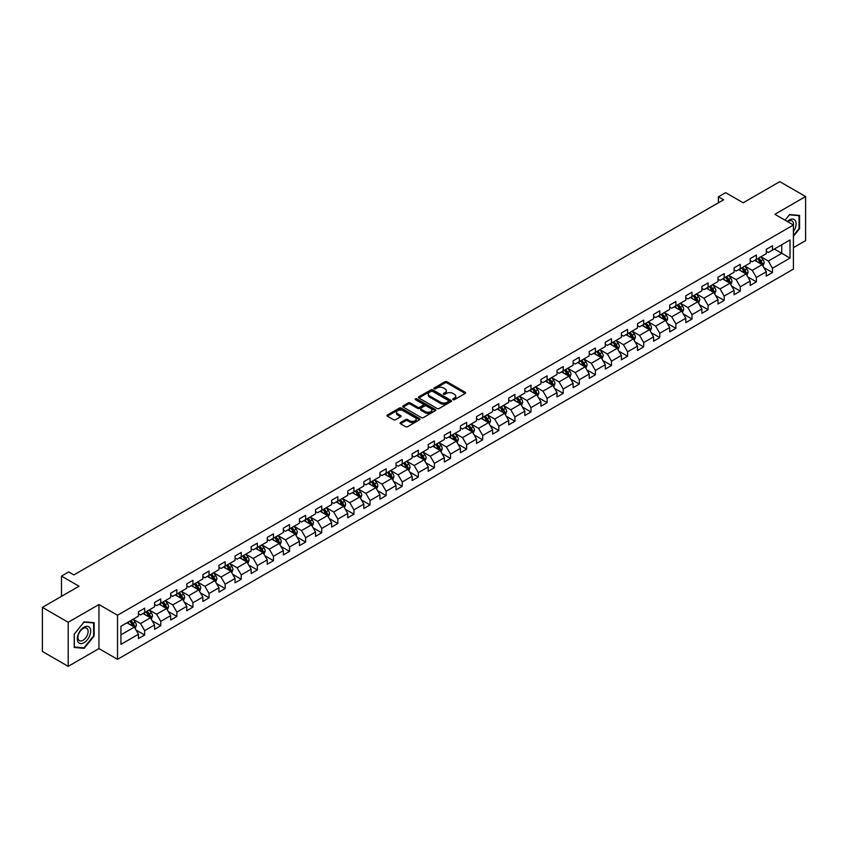 <?xml version="1.0" encoding="UTF-8"?>
<svg xmlns="http://www.w3.org/2000/svg" width="848" height="848" viewBox="0 0 848 848"><rect width="100%" height="100%" fill="white"/><g stroke="black" fill="none" stroke-linecap="round" stroke-linejoin="round"><path stroke-width="1.27" d="M453.023 399.652A1.007 0.583 0 0 0 454.443 399.652L465.202 393.44A1.431 0.827 0 0 0 465.626 392.857A1.431 0.827 0 0 0 465.202 392.264L446.97 381.738A1.431 0.827 0 0 0 444.946 381.738L434.187 387.949A1.007 0.583 0 0 0 435.607 388.776L436.996 387.971A4.579 2.65 0 0 1 443.483 387.971L444.999 388.85A4.579 2.65 0 0 1 446.345 390.716A4.579 2.65 0 0 1 444.999 392.592L443.61 393.398A1.007 0.583 0 0 0 445.02 394.214L446.419 393.408A4.579 2.65 0 0 1 452.896 393.408L454.422 394.288A4.579 2.65 0 0 1 455.758 396.154A4.579 2.65 0 0 1 454.422 398.03L453.023 398.836A1.007 0.583 0 0 0 453.023 399.652L453.023 398.836M400.479 422.558A1.431 0.827 0 0 0 400.065 423.141A1.431 0.827 0 0 0 400.479 423.724L405.598 426.682A1.431 0.827 0 0 0 407.623 426.682L419.58 419.781A1.431 0.827 0 0 0 419.993 419.198A1.431 0.827 0 0 0 419.58 418.615L401.348 408.089A1.431 0.827 0 0 0 399.313 408.089L387.366 414.99A1.431 0.827 0 0 0 386.942 415.573A1.431 0.827 0 0 0 387.366 416.156L393.546 419.718A1.431 0.827 0 0 0 395.571 419.718L400.68 416.771A1.431 0.827 0 0 0 401.104 416.188A1.431 0.827 0 0 0 400.68 415.605L397.617 413.835A3.827 2.215 0 0 1 396.504 412.266A3.827 2.215 0 0 1 398.867 410.22A3.827 2.215 0 0 1 403.044 410.708L415.043 417.629A3.827 2.215 0 0 1 416.167 419.198A3.827 2.215 0 0 1 413.803 421.244A3.827 2.215 0 0 1 409.626 420.756L407.623 419.601A1.431 0.827 0 0 0 405.598 419.601L400.479 422.558L400.479 423.724M793.421 247.658L805.6 240.62L805.6 196.535L779.8 181.642L743.166 202.789L725.623 192.666L718.404 196.831L723.567 199.81L73.871 574.912L68.709 571.934L61.491 576.099L61.491 596.356M68.2 622.273L68.2 666.358L98.951 648.603L98.951 604.518L68.2 622.273L42.4 607.38L79.034 586.222L61.491 576.099M98.951 604.518L117.522 615.245L793.421 225.017L793.421 269.102L117.522 659.331L117.522 615.245M805.6 196.535L774.849 214.29L793.421 225.017M437.102 408.492A1.431 0.827 0 0 0 439.126 408.492L451.072 401.592A1.431 0.827 0 0 0 451.496 401.009A1.431 0.827 0 0 0 451.072 400.426L432.84 389.9A1.431 0.827 0 0 0 430.816 389.9L418.87 396.8A1.431 0.827 0 0 0 418.446 397.383A1.431 0.827 0 0 0 418.87 397.966L437.102 408.492M415.774 399.864A1.007 0.583 0 0 1 416.792 400.012L416.792 398.814L435.321 409.52A1.431 0.827 0 0 1 435.745 410.103A1.431 0.827 0 0 1 435.321 410.686L423.375 417.587A1.431 0.827 0 0 1 421.35 417.587L403.118 407.061L403.118 405.895A1.431 0.827 0 0 0 402.694 406.478A1.431 0.827 0 0 0 403.118 407.061M403.118 405.895L408.227 402.938A1.431 0.827 0 0 1 410.252 402.938L417.651 407.21A1.431 0.827 0 0 0 419.675 407.21L423.067 405.249A1.431 0.827 0 0 0 423.491 404.666A1.431 0.827 0 0 0 423.067 404.083L415.372 399.631A1.007 0.583 0 0 1 416.792 398.814M68.2 666.358L42.4 651.465L42.4 607.38M136.051 630.043L144.658 635.025L144.658 630.668L154.569 624.955L154.569 629.301L160.76 625.729L160.76 621.383L170.671 615.659L170.671 620.005L176.861 616.432L176.861 612.086L186.761 606.362L186.761 610.708L192.952 607.136L192.952 602.79L202.863 597.066L202.863 601.423L209.053 597.84L209.053 593.494L218.964 587.781L218.964 592.127L225.155 588.554L225.155 584.198L235.055 578.484L235.055 582.83L241.245 579.258L241.245 574.912L251.156 569.188L251.156 573.534L257.347 569.962L257.347 565.616L267.258 559.892L267.258 564.249L273.448 560.666L273.448 556.32L283.349 550.596L283.349 554.952L289.539 551.38L289.539 547.024L299.45 541.31L299.45 545.656L305.64 542.084L305.64 537.727L315.551 532.014L315.551 536.36L321.742 532.788L321.742 528.442L331.642 522.718L331.642 527.064L337.833 523.492L337.833 519.146L347.744 513.422L347.744 517.778L353.934 514.195L353.934 509.849L363.834 504.136L363.834 508.482L370.035 504.91L370.035 500.553L379.936 494.84L379.936 499.186L386.126 495.614L386.126 491.257L396.037 485.544L396.037 489.89L402.228 486.317L402.228 481.971L412.128 476.247L412.128 480.593L418.329 477.021L418.329 472.675L428.229 466.951L428.229 471.308L434.42 467.725L434.42 463.379L444.331 457.666L444.331 462.012L450.521 458.439L450.521 454.083L460.422 448.369L460.422 452.715L466.623 449.143L466.623 444.797L476.523 439.073L476.523 443.419L482.713 439.847L482.713 435.501L492.624 429.777L492.624 434.123L498.815 430.551L498.815 426.205L508.715 420.481L508.715 424.837L514.916 421.255L514.916 416.909L524.817 411.195L524.817 415.541L531.007 411.969L531.007 407.612L540.918 401.899L540.918 406.245L547.108 402.673L547.108 398.327L557.009 392.603L557.009 396.949L563.21 393.377L563.21 389.031L573.11 383.307L573.11 387.663L579.301 384.08L579.301 379.734L589.212 374.01L589.212 378.367L595.402 374.795L595.402 370.438L605.302 364.725L605.302 369.071L611.493 365.499L611.493 361.142L621.404 355.429L621.404 359.775L627.594 356.202L627.594 351.856L637.505 346.132L637.505 350.478L643.696 346.906L643.696 342.56L653.596 336.836L653.596 341.193L659.786 337.61L659.786 333.264L669.697 327.551L669.697 331.897L675.888 328.324L675.888 323.968L685.799 318.254L685.799 322.6L691.989 319.028L691.989 314.672L701.89 308.958L701.89 313.304L708.08 309.732L708.08 305.386L717.991 299.662L717.991 304.008L724.181 300.436L724.181 296.09L734.092 290.366L734.092 294.722L740.283 291.14L740.283 286.794L750.183 281.08L750.183 285.426L756.374 281.854L756.374 277.497L766.285 271.784L766.285 276.13L772.475 272.558L772.475 268.212L790.018 258.078L790.018 239.963L781.761 244.733L781.761 253.308L790.018 258.078M144.658 635.025L138.468 638.597L138.468 634.251L120.925 644.374L120.925 626.259L138.468 616.136L138.468 611.79L144.658 608.207L144.658 612.563L154.569 606.839L154.569 602.493L160.76 598.921L160.76 603.267L170.671 597.543L170.671 593.197L176.861 589.625L176.861 593.971L186.761 588.258L186.761 583.901L192.952 580.329L192.952 584.675L202.863 578.961L202.863 574.605L209.053 571.033L209.053 575.389L218.964 569.665L218.964 565.319L225.155 561.736L225.155 566.093L235.055 560.369L235.055 556.023L241.245 552.451L241.245 556.797L251.156 551.073L251.156 546.727L257.347 543.155L257.347 547.501L267.258 541.787L267.258 537.431L273.448 533.858L273.448 538.204L283.349 532.491L283.349 528.145L289.539 524.562L289.539 528.919L299.45 523.195L299.45 518.849L305.64 515.277L305.64 519.623L315.551 513.899L315.551 509.553L321.742 505.98L321.742 510.326L331.642 504.602L331.642 500.256L337.833 496.684L337.833 501.03L347.744 495.317L347.744 490.96L353.934 487.388L353.934 491.734L363.834 486.021L363.834 481.675L370.035 478.092L370.035 482.448L379.936 476.724L379.936 472.378L386.126 468.806L386.126 473.152L396.037 467.428L396.037 463.082L402.228 459.51L402.228 463.856L412.128 458.143L412.128 453.786L418.329 450.214L418.329 454.56L428.229 448.846L428.229 444.49L434.42 440.918L434.42 445.264L444.331 439.55L444.331 435.204L450.521 431.621L450.521 435.978L460.422 430.254L460.422 425.908L466.623 422.336L466.623 426.682L476.523 420.958L476.523 416.612L482.713 413.04L482.713 417.386L492.624 411.672L492.624 407.316L498.815 403.743L498.815 408.089L508.715 402.376L508.715 398.019L514.916 394.447L514.916 398.804L524.817 393.08L524.817 388.734L531.007 385.151L531.007 389.508L540.918 383.784L540.918 379.438L547.108 375.865L547.108 380.211L557.009 374.487L557.009 370.141L563.21 366.569L563.21 370.915L573.11 365.202L573.11 360.845L579.301 357.273L579.301 361.619L589.212 355.906L589.212 351.56L595.402 347.977L595.402 352.333L605.302 346.609L605.302 342.263L611.493 338.691L611.493 343.037L621.404 337.313L621.404 332.967L627.594 329.395L627.594 333.741L637.505 328.017L637.505 323.671L643.696 320.099L643.696 324.445L653.596 318.731L653.596 314.375L659.786 310.803L659.786 315.149L669.697 309.435L669.697 305.089L675.888 301.506L675.888 305.863L685.799 300.139L685.799 295.793L691.989 292.221L691.989 296.567L701.89 290.843L701.89 286.497L708.08 282.925L708.08 287.271L717.991 281.557L717.991 277.201L724.181 273.628L724.181 277.974L734.092 272.261L734.092 267.904L740.283 264.332L740.283 268.678L750.183 262.965L750.183 258.619L756.374 255.036L756.374 259.393L766.285 253.669L766.285 249.323L772.475 245.75L772.475 250.096L790.018 239.963M143.015 613.517L150.446 617.8L140.535 623.524L133.104 619.231M138.468 613.751L140.535 614.948L144.658 612.563M140.535 623.524L144.658 630.668M150.446 617.8L154.569 624.955M159.106 604.221L166.537 608.514L156.636 614.228L149.206 609.935M154.569 604.454L156.636 605.652L160.76 603.267M156.636 614.228L160.76 621.383M166.537 608.514L170.671 615.659M175.207 594.925L182.638 599.218L172.727 604.931L165.296 600.649M170.671 595.169L172.727 596.356L176.861 593.971M172.727 604.931L176.861 612.086M182.638 599.218L186.761 606.362M191.309 585.629L198.739 589.922L188.828 595.646L181.398 591.353M186.761 585.873L188.828 587.06L192.952 584.675M188.828 595.646L192.952 602.79M198.739 589.922L202.863 597.066M207.4 576.333L214.83 580.626L204.93 586.35L197.499 582.057M202.863 576.576L204.93 577.764L209.053 575.389M204.93 586.35L209.053 593.494M214.83 580.626L218.964 587.781M223.501 567.047L230.932 571.329L221.021 577.053L213.59 572.76M218.964 567.28L221.021 568.478L225.155 566.093M221.021 577.053L225.155 584.198M230.932 571.329L235.055 578.484M239.602 557.751L247.022 562.044L237.122 567.757L229.691 563.464M235.055 557.984L237.122 559.182L241.245 556.797M237.122 567.757L241.245 574.912M247.022 562.044L251.156 569.188M255.693 548.455L263.124 552.748L253.223 558.461L245.793 554.179M251.156 548.698L253.223 549.886L257.347 547.501M253.223 558.461L257.347 565.616M263.124 552.748L267.258 559.892M271.795 539.158L279.225 543.451L269.314 549.175L261.884 544.882M267.258 539.402L269.314 540.589L273.448 538.204M269.314 549.175L273.448 556.32M279.225 543.451L283.349 550.596M287.896 529.873L295.316 534.155L285.416 539.879L277.985 535.586M283.349 530.106L285.416 531.293L289.539 528.919M285.416 539.879L289.539 547.024M295.316 534.155L299.45 541.31M303.987 520.577L311.417 524.859L301.517 530.583L294.086 526.29M299.45 520.81L301.517 522.008L305.64 519.623M301.517 530.583L305.64 537.727M311.417 524.859L315.551 532.014M320.088 511.28L327.519 515.573L317.608 521.287L310.177 517.004M315.551 511.514L317.608 512.711L321.742 510.326M317.608 521.287L321.742 528.442M327.519 515.573L331.642 522.718M336.19 501.984L343.61 506.277L333.709 511.991L326.279 507.708M331.642 502.228L333.709 503.415L337.833 501.03M333.709 511.991L337.833 519.146M343.61 506.277L347.744 513.422M352.28 492.688L359.711 496.981L349.811 502.705L342.38 498.412M347.744 492.932L349.811 494.119L353.934 491.734M349.811 502.705L353.934 509.849M359.711 496.981L363.834 504.136M368.382 483.402L375.812 487.685L365.901 493.409L358.471 489.116M363.834 483.636L365.901 484.823L370.035 482.448M365.901 493.409L370.035 500.553M375.812 487.685L379.936 494.84M384.473 474.106L391.903 478.389L382.003 484.113L374.572 479.82M379.936 474.339L382.003 475.537L386.126 473.152M382.003 484.113L386.126 491.257M391.903 478.389L396.037 485.544M400.574 464.81L408.005 469.103L398.104 474.816L390.674 470.534M396.037 465.043L398.104 466.241L402.228 463.856M398.104 474.816L402.228 481.971M408.005 469.103L412.128 476.247M416.675 455.514L424.106 459.807L414.195 465.52L406.764 461.238M412.128 455.758L414.195 456.945L418.329 454.56M414.195 465.52L418.329 472.675M424.106 459.807L428.229 466.951M432.766 446.218L440.197 450.511L430.296 456.235L422.866 451.942M428.229 446.461L430.296 447.649L434.42 445.264M430.296 456.235L434.42 463.379M440.197 450.511L444.331 457.666M448.868 436.932L456.298 441.214L446.387 446.938L438.967 442.645M444.331 437.165L446.387 438.363L450.521 435.978M446.387 446.938L450.521 454.083M456.298 441.214L460.422 448.369M464.969 427.636L472.4 431.929L462.489 437.642L455.058 433.349M460.422 427.869L462.489 429.067L466.623 426.682M462.489 437.642L466.623 444.797M472.4 431.929L476.523 439.073M481.06 418.34L488.49 422.633L478.59 428.346L471.159 424.064M476.523 418.583L478.59 419.771L482.713 417.386M478.59 428.346L482.713 435.501M488.49 422.633L492.624 429.777M497.161 409.043L504.592 413.336L494.681 419.06L487.261 414.767M492.624 409.287L494.681 410.474L498.815 408.089M494.681 419.06L498.815 426.205M504.592 413.336L508.715 420.481M513.263 399.747L520.693 404.04L510.782 409.764L503.352 405.471M508.715 399.991L510.782 401.178L514.916 398.804M510.782 409.764L514.916 416.909M520.693 404.04L524.817 411.195M529.353 390.462L536.784 394.744L526.884 400.468L519.453 396.175M524.817 390.695L526.884 391.893L531.007 389.508M526.884 400.468L531.007 407.612M536.784 394.744L540.918 401.899M545.455 381.165L552.885 385.458L542.974 391.172L535.554 386.879M540.918 381.399L542.974 382.596L547.108 380.211M542.974 391.172L547.108 398.327M552.885 385.458L557.009 392.603M561.556 371.869L568.987 376.162L559.076 381.876L551.645 377.593M557.009 372.113L559.076 373.3L563.21 370.915M559.076 381.876L563.21 389.031M568.987 376.162L573.11 383.307M577.647 362.573L585.078 366.866L575.177 372.59L567.747 368.297M573.11 362.817L575.177 364.004L579.301 361.619M575.177 372.59L579.301 379.734M585.078 366.866L589.212 374.01M593.748 353.287L601.179 357.57L591.268 363.294L583.837 359.001M589.212 353.521L591.268 354.708L595.402 352.333M591.268 363.294L595.402 370.438M601.179 357.57L605.302 364.725M609.85 343.991L617.28 348.274L607.369 353.998L599.939 349.705M605.302 344.224L607.369 345.422L611.493 343.037M607.369 353.998L611.493 361.142M617.28 348.274L621.404 355.429M625.941 334.695L633.371 338.988L623.471 344.701L616.04 340.419M621.404 334.928L623.471 336.126L627.594 333.741M623.471 344.701L627.594 351.856M633.371 338.988L637.505 346.132M642.042 325.399L649.473 329.692L639.562 335.405L632.131 331.123M637.505 325.643L639.562 326.83L643.696 324.445M639.562 335.405L643.696 342.56M649.473 329.692L653.596 336.836M658.143 316.103L665.574 320.396L655.663 326.12L648.232 321.827M653.596 316.346L655.663 317.534L659.786 315.149M655.663 326.12L659.786 333.264M665.574 320.396L669.697 327.551M674.234 306.817L681.665 311.099L671.764 316.823L664.334 312.53M669.697 307.05L671.764 308.237L675.888 305.863M671.764 316.823L675.888 323.968M681.665 311.099L685.799 318.254M690.336 297.521L697.766 301.803L687.855 307.527L680.425 303.234M685.799 297.754L687.855 298.952L691.989 296.567M687.855 307.527L691.989 314.672M697.766 301.803L701.89 308.958M706.437 288.225L713.868 292.518L703.957 298.231L696.526 293.949M701.89 288.458L703.957 289.656L708.08 287.271M703.957 298.231L708.08 305.386M713.868 292.518L717.991 299.662M722.528 278.928L729.958 283.221L720.058 288.935L712.627 284.652M717.991 279.172L720.058 280.359L724.181 277.974M720.058 288.935L724.181 296.09M729.958 283.221L734.092 290.366M738.629 269.632L746.06 273.925L736.149 279.649L728.718 275.356M734.092 269.876L736.149 271.063L740.283 268.678M736.149 279.649L740.283 286.794M746.06 273.925L750.183 281.08M754.731 260.347L762.161 264.629L752.25 270.353L744.82 266.06M750.183 260.58L752.25 261.778L756.374 259.393M752.25 270.353L756.374 277.497M762.161 264.629L766.285 271.784M774.33 249.026L781.761 253.308L768.352 261.057L760.921 256.764M766.285 251.284L768.352 252.481L772.475 250.096M768.352 261.057L772.475 268.212M98.951 648.603L117.522 659.331M718.404 196.831L718.404 202.789M120.925 634.845L134.344 627.096L126.914 622.803M134.344 627.096L138.468 634.251M763.857 267.586L772.475 272.558M747.766 276.872L756.374 281.854M731.665 286.168L740.283 291.14M715.564 295.464L724.181 300.436M699.473 304.761L708.08 309.732M683.371 314.046L691.989 319.028M667.27 323.342L675.888 328.324M651.179 332.639L659.786 337.61M635.078 341.935L643.696 346.906M618.976 351.231L627.594 356.202M602.886 360.517L611.493 365.499M586.784 369.813L595.402 374.795M570.683 379.109L579.301 384.08M554.592 388.405L563.21 393.377M538.491 397.701L547.108 402.673M522.389 406.987L531.007 411.969M506.298 416.283L514.916 421.255M490.197 425.579L498.815 430.551M474.096 434.876L482.713 439.847M458.005 444.172L466.623 449.143M441.903 453.457L450.521 458.439M425.802 462.754L434.42 467.725M409.711 472.05L418.329 477.021M393.61 481.346L402.228 486.317M377.508 490.632L386.126 495.614M361.418 499.928L370.035 504.91M345.316 509.224L353.934 514.195M329.215 518.52L337.833 523.492M313.124 527.816L321.742 532.788M297.023 537.102L305.64 542.084M280.921 546.398L289.539 551.38M264.83 555.694L273.448 560.666M248.729 564.991L257.347 569.962M232.628 574.287L241.245 579.258M216.537 583.572L225.155 588.554M200.435 592.869L209.053 597.84M184.334 602.165L192.952 607.136M168.243 611.461L176.861 616.432M152.142 620.757L160.76 625.729M793.421 236.338L799.569 228.706L799.569 215.424L789.605 214.533L785.068 220.183M74.232 647.469L84.196 648.36L94.149 635.968L94.149 622.697L84.196 621.807L74.232 634.187L74.232 647.469M83.136 647.755L84.196 648.36M453.426 399.79L454.422 399.217A4.579 2.65 0 0 0 455.758 397.352L455.758 396.154M446.345 390.716L446.345 391.914A4.579 2.65 0 0 1 444.999 393.779L444.002 394.352M465.192 393.451L446.97 382.936A1.431 0.827 0 0 0 444.946 382.936L434.589 388.914M451.072 400.426L451.072 401.592L432.84 391.087A1.431 0.827 0 0 0 430.816 391.087L418.88 397.977L418.87 396.8M448.539 401.422A1.007 0.583 0 0 0 448.539 400.595L432.544 391.363A1.007 0.583 0 0 0 431.123 391.363L429.65 392.211A4.579 2.65 0 0 0 428.314 394.076A4.579 2.65 0 0 0 429.65 395.952L440.589 402.27A4.579 2.65 0 0 0 447.076 402.27L448.539 401.422L448.539 402.609A1.007 0.583 0 0 0 448.836 402.206L448.836 401.009M428.314 394.076L428.314 395.274A4.579 2.65 0 0 0 429.65 397.14L429.65 395.952M448.539 402.609L447.076 403.457A4.579 2.65 0 0 1 440.589 403.457L429.65 397.14M403.139 407.072L408.227 404.136L408.227 402.938M423.491 404.666L423.491 405.853A1.431 0.827 0 0 1 423.067 406.436L419.675 408.397A1.431 0.827 0 0 1 417.651 408.397L410.252 404.136A1.431 0.827 0 0 0 408.227 404.136M416.792 400.012L435.31 410.697M425.325 411.64A3.827 2.215 0 0 0 429.501 412.117A3.827 2.215 0 0 0 431.865 410.072A3.827 2.215 0 0 0 430.742 408.513L426.512 406.065A1.431 0.827 0 0 0 424.488 406.065L421.096 408.026A1.431 0.827 0 0 0 420.672 408.609A1.431 0.827 0 0 0 421.096 409.192L425.325 411.64L425.325 412.828A3.827 2.215 0 0 0 429.501 413.305A3.827 2.215 0 0 0 431.865 411.269L431.865 410.072M420.672 408.609L420.672 409.807A1.431 0.827 0 0 0 421.096 410.39L421.096 409.192M425.325 412.828L421.096 410.39M416.167 419.198L416.167 420.385A3.827 2.215 0 0 1 413.803 422.431A3.827 2.215 0 0 1 409.626 421.954L407.623 420.799A1.431 0.827 0 0 0 405.598 420.799L400.5 423.735M396.504 412.266L396.504 413.464A3.827 2.215 0 0 0 397.617 415.022L397.617 413.835M400.68 415.605L400.68 416.771L397.617 415.022M419.559 419.792L401.348 409.277A1.431 0.827 0 0 0 399.313 409.277L387.388 416.167L387.366 414.99M762.967 266.049L764.196 262.954A3.869 2.237 -120 0 0 762.967 259.658L760.836 256.817M757.126 261.725L755.674 259.795M757.635 258.661L759.766 261.502A3.869 2.237 60 0 1 760.879 263.834L762.108 263.113A3.869 2.237 -120 0 0 761.006 260.792L758.875 257.951M757.911 258.502L760.264 261.661A1.972 1.134 60 0 1 760.624 262.255L762.108 263.113M793.421 231.568A9.487 5.48 120 0 0 795.212 228.218A9.487 5.48 120 0 0 794.618 219.812A9.487 5.48 120 0 0 787.347 221.508M798.413 215.318L799.049 215.689L799.049 228.557L793.421 235.553M785.078 220.194L789.403 214.83L799.049 215.689M793.421 225.515A7.187 4.145 120 0 0 792.053 220.936A7.187 4.145 120 0 0 787.76 221.741M83.984 642.71A9.487 5.48 120 0 0 90.694 631.092A9.487 5.48 120 0 0 83.984 627.213A9.487 5.48 120 0 0 77.274 638.83A9.487 5.48 120 0 0 83.984 642.71M83.04 640.282A7.187 4.145 120 0 0 87.736 633.954A7.187 4.145 120 0 0 86.634 628.198A7.187 4.145 120 0 0 83.04 628.559A7.187 4.145 120 0 0 78.355 634.887A7.187 4.145 120 0 0 79.458 640.643A7.187 4.145 120 0 0 83.04 640.282M74.338 634.103L83.984 622.093L93.63 622.962L93.63 635.82L83.984 647.83L74.338 646.96L74.317 634.092M92.994 622.591L93.63 622.962M746.876 275.335L748.106 272.25A3.869 2.237 -120 0 0 746.865 268.954L744.735 266.113M741.025 271.021L739.583 269.092M741.534 267.957L743.664 270.798A3.869 2.237 60 0 1 744.777 273.13L746.017 272.409A3.869 2.237 -120 0 0 744.904 270.088L742.774 267.237M741.809 267.798L744.173 270.957A1.972 1.134 60 0 1 744.533 271.551L746.017 272.409M730.775 284.631L732.004 281.536A3.869 2.237 -120 0 0 730.775 278.25L728.644 275.399M724.923 280.317L723.482 278.388M725.443 277.254L727.573 280.094A3.869 2.237 60 0 1 728.676 282.416L729.916 281.706A3.869 2.237 -120 0 0 728.814 279.374L726.683 276.533M725.708 277.095L728.072 280.253A1.972 1.134 60 0 1 728.432 280.847L729.916 281.706M714.684 293.927L715.903 290.832A3.869 2.237 -120 0 0 714.673 287.536L712.543 284.695M708.833 289.603L707.38 287.673M709.341 286.55L711.472 289.391A3.869 2.237 60 0 1 712.585 291.712L713.815 291.002A3.869 2.237 -120 0 0 712.712 288.67L710.582 285.829M709.617 286.391L711.97 289.539A1.972 1.134 60 0 1 712.331 290.143L713.815 291.002M698.582 303.224L699.812 300.128A3.869 2.237 -120 0 0 698.572 296.832L696.441 293.991M692.731 298.899L691.29 296.97M693.251 295.835L695.371 298.687A3.869 2.237 60 0 1 696.484 301.008L697.724 300.298A3.869 2.237 -120 0 0 696.611 297.966L694.48 295.125M693.516 295.687L695.879 298.835A1.972 1.134 60 0 1 696.24 299.439L697.724 300.298M682.481 312.509L683.711 309.425A3.869 2.237 -120 0 0 682.481 306.128L680.35 303.287M676.63 308.195L675.188 306.266M677.149 305.132L679.28 307.972A3.869 2.237 60 0 1 680.382 310.304L681.622 309.584A3.869 2.237 -120 0 0 680.52 307.262L678.389 304.421M677.414 304.973L679.778 308.131A1.972 1.134 60 0 1 680.138 308.725L681.622 309.584M666.39 321.805L667.609 318.721A3.869 2.237 -120 0 0 666.38 315.424L664.249 312.583M660.539 317.491L659.087 315.562M661.048 314.428L663.178 317.269A3.869 2.237 60 0 1 664.291 319.601L665.521 318.88A3.869 2.237 -120 0 0 664.419 316.558L662.288 313.707M661.323 314.269L663.687 317.428A1.972 1.134 60 0 1 664.037 318.021L665.521 318.88M650.289 331.102L651.518 328.006A3.869 2.237 -120 0 0 650.278 324.72L648.148 321.869M644.438 326.787L642.996 324.848M644.957 323.724L647.077 326.565A3.869 2.237 60 0 1 648.19 328.886L649.43 328.176A3.869 2.237 -120 0 0 648.317 325.844L646.187 323.003M645.222 323.565L647.586 326.724A1.972 1.134 60 0 1 647.946 327.317L649.43 328.176M634.187 340.398L635.417 337.303A3.869 2.237 -120 0 0 634.187 334.006L632.057 331.165M628.336 336.073L626.895 334.144M628.856 333.01L630.986 335.861A3.869 2.237 60 0 1 632.089 338.182L633.329 337.472A3.869 2.237 -120 0 0 632.226 335.14L630.096 332.299M629.121 332.861L631.484 336.009A1.972 1.134 60 0 1 631.845 336.614L633.329 337.472M618.097 349.694L619.316 346.599A3.869 2.237 -120 0 0 618.086 343.302L615.955 340.461M612.245 345.369L610.793 343.44M612.754 342.306L614.885 345.147A3.869 2.237 60 0 1 615.998 347.479L617.227 346.758A3.869 2.237 -120 0 0 616.125 344.436L613.994 341.596M613.03 342.157L615.394 345.306A1.972 1.134 60 0 1 615.743 345.91L617.227 346.758M601.995 358.98L603.225 355.895A3.869 2.237 -120 0 0 601.985 352.598L599.854 349.758M596.144 354.665L594.702 352.736M596.663 351.602L598.783 354.443A3.869 2.237 60 0 1 599.896 356.775L601.137 356.054A3.869 2.237 -120 0 0 600.024 353.733L597.893 350.892M596.928 351.443L599.292 354.602A1.972 1.134 60 0 1 599.653 355.195L601.137 356.054M585.894 368.276L587.123 365.181A3.869 2.237 -120 0 0 585.894 361.895L583.763 359.054M580.043 363.962L578.601 362.032M580.562 360.898L582.693 363.739A3.869 2.237 60 0 1 583.795 366.06L585.035 365.35A3.869 2.237 -120 0 0 583.933 363.029L581.802 360.177M580.827 360.739L583.191 363.898A1.972 1.134 60 0 1 583.551 364.492L585.035 365.35M569.803 377.572L571.022 374.477A3.869 2.237 -120 0 0 569.792 371.191L567.662 368.339M563.952 373.258L562.5 371.318M564.461 370.194L566.591 373.035A3.869 2.237 60 0 1 567.704 375.357L568.934 374.646A3.869 2.237 -120 0 0 567.831 372.314L565.701 369.474M564.736 370.035L567.1 373.184A1.972 1.134 60 0 1 567.45 373.788L568.934 374.646M553.702 386.868L554.931 383.773A3.869 2.237 -120 0 0 553.691 380.476L551.56 377.636M547.85 382.543L546.409 380.614M548.37 379.48L550.5 382.331A3.869 2.237 60 0 1 551.603 384.653L552.843 383.943A3.869 2.237 -120 0 0 551.73 381.611L549.599 378.77M548.635 379.332L550.999 382.48A1.972 1.134 60 0 1 551.359 383.084L552.843 383.943M537.6 396.164L538.83 393.069A3.869 2.237 -120 0 0 537.6 389.773L535.47 386.932M531.749 391.84L530.307 389.91M532.268 388.776L534.399 391.617A3.869 2.237 60 0 1 535.501 393.949L536.742 393.228A3.869 2.237 -120 0 0 535.639 390.907L533.509 388.066M532.533 388.628L534.897 391.776A1.972 1.134 60 0 1 535.258 392.38L536.742 393.228M521.509 405.45L522.728 402.365A3.869 2.237 -120 0 0 521.499 399.069L519.368 396.228M515.658 401.136L514.206 399.207M516.167 398.072L518.298 400.913A3.869 2.237 60 0 1 519.411 403.245L520.64 402.524A3.869 2.237 -120 0 0 519.538 400.203L517.407 397.362M516.443 397.913L518.806 401.072A1.972 1.134 60 0 1 519.156 401.666L520.64 402.524M505.408 414.746L506.638 411.651A3.869 2.237 -120 0 0 505.397 408.365L503.267 405.524M499.557 410.432L498.115 408.503M500.076 407.369L502.207 410.209A3.869 2.237 60 0 1 503.309 412.531L504.549 411.821A3.869 2.237 -120 0 0 503.436 409.499L501.306 406.648M500.341 407.21L502.705 410.368A1.972 1.134 60 0 1 503.065 410.962L504.549 411.821M489.307 424.042L490.536 420.947A3.869 2.237 -120 0 0 489.307 417.661L487.176 414.81M483.455 419.728L482.014 417.788M483.975 416.665L486.105 419.506A3.869 2.237 60 0 1 487.208 421.827L488.448 421.117A3.869 2.237 -120 0 0 487.346 418.785L485.215 415.944M484.24 416.506L486.604 419.654A1.972 1.134 60 0 1 486.964 420.258L488.448 421.117M473.216 433.339L474.435 430.243A3.869 2.237 -120 0 0 473.205 426.947L471.075 424.106M467.365 429.014L465.912 427.085M467.873 425.95L470.004 428.802A3.869 2.237 60 0 1 471.117 431.123L472.347 430.413A3.869 2.237 -120 0 0 471.244 428.081L469.114 425.24M468.149 425.802L470.513 428.95A1.972 1.134 60 0 1 470.863 429.554L472.347 430.413M457.114 442.635L458.344 439.54A3.869 2.237 -120 0 0 457.104 436.243L454.973 433.402M451.263 438.31L449.822 436.381M451.783 435.247L453.913 438.087A3.869 2.237 60 0 1 455.016 440.419L456.256 439.699A3.869 2.237 -120 0 0 455.143 437.377L453.012 434.536M452.048 435.088L454.411 438.246A1.972 1.134 60 0 1 454.772 438.84L456.256 439.699M441.013 451.92L442.243 448.836A3.869 2.237 -120 0 0 441.013 445.539L438.882 442.698M435.162 447.606L433.72 445.677M435.681 444.543L437.812 447.384A3.869 2.237 60 0 1 438.914 449.716L440.154 448.995A3.869 2.237 -120 0 0 439.052 446.673L436.921 443.822M435.946 444.384L438.31 447.543A1.972 1.134 60 0 1 438.67 448.136L440.154 448.995M424.922 461.217L426.141 458.121A3.869 2.237 -120 0 0 424.912 454.835L422.781 451.984M419.071 456.902L417.619 454.973M419.58 453.839L421.71 456.68A3.869 2.237 60 0 1 422.823 459.001L424.053 458.291A3.869 2.237 -120 0 0 422.951 455.959L420.82 453.118M419.855 453.68L422.219 456.839A1.972 1.134 60 0 1 422.569 457.432L424.053 458.291M408.821 470.513L410.05 467.418A3.869 2.237 -120 0 0 408.81 464.132L406.68 461.28M402.97 466.188L401.528 464.259M403.489 463.135L405.62 465.976A3.869 2.237 60 0 1 406.722 468.297L407.962 467.587A3.869 2.237 -120 0 0 406.849 465.255L404.719 462.414M403.754 462.976L406.118 466.124A1.972 1.134 60 0 1 406.478 466.729L407.962 467.587M392.719 479.809L393.949 476.714A3.869 2.237 -120 0 0 392.719 473.417L390.589 470.576M386.879 475.484L385.427 473.555M387.388 472.421L389.518 475.272A3.869 2.237 60 0 1 390.621 477.594L391.861 476.883A3.869 2.237 -120 0 0 390.758 474.551L388.628 471.711M387.653 472.272L390.016 475.421A1.972 1.134 60 0 1 390.377 476.025L391.861 476.883M376.629 489.095L377.848 486.01A3.869 2.237 -120 0 0 376.618 482.713L374.487 479.873M370.777 484.78L369.325 482.851M371.286 481.717L373.417 484.558A3.869 2.237 60 0 1 374.53 486.89L375.77 486.169A3.869 2.237 -120 0 0 374.657 483.848L372.526 481.007M371.562 481.558L373.926 484.717A1.972 1.134 60 0 1 374.275 485.31L375.77 486.169M360.527 498.391L361.757 495.306A3.869 2.237 -120 0 0 360.517 492.01L358.386 489.169M354.676 494.077L353.234 492.147M355.195 491.013L357.326 493.854A3.869 2.237 60 0 1 358.428 496.186L359.669 495.465A3.869 2.237 -120 0 0 358.556 493.144L356.425 490.292M355.46 490.854L357.824 494.013A1.972 1.134 60 0 1 358.185 494.607L359.669 495.465M344.426 507.687L345.655 504.592A3.869 2.237 -120 0 0 344.426 501.306L342.295 498.454M338.585 503.373L337.133 501.433M339.094 500.309L341.225 503.15A3.869 2.237 60 0 1 342.327 505.472L343.567 504.761A3.869 2.237 -120 0 0 342.465 502.429L340.334 499.589M339.359 500.15L341.723 503.309A1.972 1.134 60 0 1 342.083 503.903L343.567 504.761M328.335 516.983L329.554 513.888A3.869 2.237 -120 0 0 328.324 510.591L326.194 507.751M322.484 512.658L321.032 510.729M322.993 509.595L325.123 512.446A3.869 2.237 60 0 1 326.236 514.768L327.476 514.058A3.869 2.237 -120 0 0 326.363 511.726L324.233 508.885M323.268 509.447L325.632 512.595A1.972 1.134 60 0 1 325.982 513.199L327.476 514.058M312.234 526.279L313.463 523.184A3.869 2.237 -120 0 0 312.223 519.888L310.092 517.047M306.382 521.955L304.941 520.025M306.902 518.891L309.032 521.732A3.869 2.237 60 0 1 310.135 524.064L311.375 523.343A3.869 2.237 -120 0 0 310.262 521.022L308.142 518.181M307.167 518.743L309.531 521.891A1.972 1.134 60 0 1 309.891 522.495L311.375 523.343M296.132 535.565L297.362 532.48A3.869 2.237 -120 0 0 296.132 529.184L294.002 526.343M290.292 531.251L288.839 529.322M290.8 528.187L292.931 531.028A3.869 2.237 60 0 1 294.033 533.36L295.274 532.639A3.869 2.237 -120 0 0 294.171 530.318L292.041 527.477M291.065 528.028L293.429 531.187A1.972 1.134 60 0 1 293.79 531.781L295.274 532.639M280.041 544.861L281.271 541.766A3.869 2.237 -120 0 0 280.031 538.48L277.9 535.639M274.19 540.547L272.738 538.618M274.699 537.484L276.83 540.324A3.869 2.237 60 0 1 277.943 542.646L279.183 541.936A3.869 2.237 -120 0 0 278.07 539.614L275.939 536.763M274.975 537.325L277.338 540.483A1.972 1.134 60 0 1 277.688 541.077L279.183 541.936M263.94 554.157L265.17 551.062A3.869 2.237 -120 0 0 263.929 547.776L261.809 544.925M258.089 549.843L256.647 547.903M258.608 546.78L260.739 549.621A3.869 2.237 60 0 1 261.841 551.942L263.081 551.232A3.869 2.237 -120 0 0 261.968 548.9L259.848 546.059M258.873 546.621L261.237 549.78A1.972 1.134 60 0 1 261.597 550.373L263.081 551.232M247.839 563.454L249.068 560.358A3.869 2.237 -120 0 0 247.839 557.062L245.708 554.221M241.998 559.129L240.546 557.2M242.507 556.065L244.637 558.917A3.869 2.237 60 0 1 245.74 561.238L246.98 560.528A3.869 2.237 -120 0 0 245.878 558.196L243.747 555.355M242.772 555.917L245.136 559.065A1.972 1.134 60 0 1 245.496 559.669L246.98 560.528M231.748 572.75L232.977 569.655A3.869 2.237 -120 0 0 231.737 566.358L229.607 563.517M225.897 568.425L224.444 566.496M226.405 565.362L228.536 568.202A3.869 2.237 60 0 1 229.649 570.534L230.889 569.814A3.869 2.237 -120 0 0 229.776 567.492L227.646 564.651M226.681 565.213L229.045 568.361A1.972 1.134 60 0 1 229.405 568.966L230.889 569.814M215.646 582.035L216.876 578.951A3.869 2.237 -120 0 0 215.636 575.654L213.516 572.813M209.795 577.721L208.354 575.792M210.315 574.658L212.445 577.499A3.869 2.237 60 0 1 213.548 579.831L214.788 579.11A3.869 2.237 -120 0 0 213.675 576.788L211.555 573.948M210.58 574.499L212.943 577.658A1.972 1.134 60 0 1 213.304 578.251L214.788 579.11M199.545 591.332L200.775 588.236A3.869 2.237 -120 0 0 199.545 584.95L197.414 582.11M193.704 587.017L192.252 585.088M194.213 583.954L196.344 586.795A3.869 2.237 60 0 1 197.446 589.116L198.686 588.406A3.869 2.237 -120 0 0 197.584 586.085L195.453 583.233M194.489 583.795L196.842 586.954A1.972 1.134 60 0 1 197.202 587.547L198.686 588.406M183.454 600.628L184.684 597.533A3.869 2.237 -120 0 0 183.444 594.247L181.313 591.395M177.603 596.314L176.151 594.374M178.112 593.25L180.242 596.091A3.869 2.237 60 0 1 181.355 598.412L182.596 597.702A3.869 2.237 -120 0 0 181.483 595.37L179.352 592.529M178.387 593.091L180.751 596.239A1.972 1.134 60 0 1 181.112 596.844L182.596 597.702M167.353 609.924L168.582 606.829A3.869 2.237 -120 0 0 167.342 603.532L165.222 600.691M161.502 605.599L160.06 603.67M162.021 602.536L164.152 605.387A3.869 2.237 60 0 1 165.254 607.709L166.494 606.998A3.869 2.237 -120 0 0 165.392 604.666L163.261 601.826M162.286 602.387L164.65 605.536A1.972 1.134 60 0 1 165.01 606.14L166.494 606.998M151.251 619.22L152.481 616.125A3.869 2.237 -120 0 0 151.251 612.828L149.121 609.988M145.411 614.895L143.959 612.966M145.92 611.832L148.05 614.673A3.869 2.237 60 0 1 149.153 617.005L150.393 616.284A3.869 2.237 -120 0 0 149.29 613.963L147.16 611.122M146.195 611.673L148.548 614.832A1.972 1.134 60 0 1 148.909 615.425L150.393 616.284M135.161 628.506L136.39 625.421A3.869 2.237 -120 0 0 135.15 622.125L133.019 619.284M129.309 624.192L127.857 622.262M129.818 621.128L131.949 623.969A3.869 2.237 60 0 1 133.062 626.301L134.302 625.58A3.869 2.237 -120 0 0 133.189 623.259L131.058 620.407M130.094 620.969L132.458 624.128A1.972 1.134 60 0 1 132.818 624.722L134.302 625.58M454.422 399.217L454.422 398.03M443.61 394.214L443.61 393.398M444.999 393.779L444.999 392.592M434.187 388.776L434.187 387.949M444.946 382.936L444.946 381.738M446.97 382.936L446.97 381.738M465.202 393.44L465.202 392.264M430.816 391.087L430.816 389.9M432.84 391.087L432.84 389.9M440.589 403.457L440.589 402.27M447.076 403.457L447.076 402.27M410.252 404.136L410.252 402.938M417.651 408.397L417.651 407.21M419.675 408.397L419.675 407.21M423.067 406.436L423.067 405.249M435.321 410.686L435.321 409.52M405.598 420.799L405.598 419.601M407.623 420.799L407.623 419.601M409.626 421.954L409.626 420.756M399.313 409.277L399.313 408.089M401.348 409.277L401.348 408.089M419.58 419.781L419.58 418.615M761.78 264.417L764.175 263.028M761.006 260.792L762.967 259.658M758.25 262.382L759.766 261.502M745.678 273.703L748.074 272.325M744.904 270.088L746.865 268.954M742.159 271.678L743.664 270.798M729.577 282.999L731.983 281.61M728.814 279.374L730.775 278.25M726.058 280.964L727.573 280.094M713.486 292.295L715.882 290.906M712.712 288.67L714.673 287.536M709.956 290.26L711.472 289.391M697.385 301.591L699.78 300.203M696.611 297.966L698.572 296.832M693.865 299.556L695.371 298.687M681.283 310.877L683.689 309.499M680.52 307.262L682.481 306.128M677.764 308.852L679.28 307.972M665.192 320.173L667.588 318.795M664.419 316.558L666.38 315.424M661.663 318.138L663.178 317.269M649.091 329.469L651.487 328.081M648.317 325.844L650.278 324.72M645.572 327.434L647.077 326.565M632.99 338.765L635.396 337.377M632.226 335.14L634.187 334.006M629.47 336.73L630.986 335.861M616.899 348.062L619.294 346.673M616.125 344.436L618.086 343.302M613.369 346.026L614.885 345.147M600.797 357.347L603.193 355.969M600.024 353.733L601.985 352.598M597.278 355.323L598.783 354.443M584.696 366.643L587.102 365.265M583.933 363.029L585.894 361.895M581.177 364.608L582.693 363.739M568.605 375.94L571.001 374.551M567.831 372.314L569.792 371.191M565.075 373.904L566.591 373.035M552.504 385.236L554.899 383.847M551.73 381.611L553.691 380.476M548.985 383.201L550.5 382.331M536.402 394.532L538.809 393.143M535.639 390.907L537.6 389.773M532.883 392.497L534.399 391.617M520.312 403.818L522.707 402.44M519.538 400.203L521.499 399.069M516.792 401.793L518.298 400.913M504.21 413.114L506.606 411.725M503.436 409.499L505.397 408.365M500.691 411.079L502.207 410.209M488.109 422.41L490.515 421.021M487.346 418.785L489.307 417.661M484.59 420.375L486.105 419.506M472.018 431.706L474.414 430.318M471.244 428.081L473.205 426.947M468.499 429.671L470.004 428.802M455.917 441.002L458.312 439.614M455.143 437.377L457.104 436.243M452.397 438.967L453.913 438.087M439.815 450.288L442.221 448.91M439.052 446.673L441.013 445.539M436.296 448.263L437.812 447.384M423.724 459.584L426.12 458.196M422.951 455.959L424.912 454.835M420.205 457.549L421.71 456.68M407.623 468.88L410.019 467.492M406.849 465.255L408.81 464.132M404.104 466.845L405.62 465.976M391.522 478.177L393.928 476.788M390.758 474.551L392.719 473.417M388.002 476.141L389.518 475.272M375.431 487.462L377.826 486.084M374.657 483.848L376.618 482.713M371.912 485.438L373.417 484.558M359.329 496.758L361.725 495.38M358.556 493.144L360.517 492.01M355.81 494.723L357.326 493.854M343.228 506.055L345.634 504.666M342.465 502.429L344.426 501.306M339.709 504.019L341.225 503.15M327.137 515.351L329.533 513.962M326.363 511.726L328.324 510.591M323.618 513.316L325.123 512.446M311.036 524.647L313.431 523.258M310.262 521.022L312.223 519.888M307.517 522.612L309.032 521.732M294.934 533.933L297.341 532.555M294.171 530.318L296.132 529.184M291.415 531.908L292.931 531.028M278.844 543.229L281.239 541.851M278.07 539.614L280.031 538.48M275.324 541.194L276.83 540.324M262.742 552.525L265.138 551.136M261.968 548.9L263.929 547.776M259.223 550.49L260.739 549.621M246.641 561.821L249.047 560.433M245.878 558.196L247.839 557.062M243.122 559.786L244.637 558.917M230.55 571.117L232.946 569.729M229.776 567.492L231.737 566.358M227.031 569.082L228.536 568.202M214.449 580.403L216.844 579.025M213.675 576.788L215.636 575.654M210.929 578.378L212.445 577.499M198.347 589.699L200.753 588.311M197.584 586.085L199.545 584.95M194.828 587.664L196.344 586.795M182.256 598.995L184.652 597.607M181.483 595.37L183.444 594.247M178.737 596.96L180.242 596.091M166.155 608.292L168.561 606.903M165.392 604.666L167.342 603.532M162.636 606.256L164.152 605.387M150.064 617.588L152.46 616.199M149.29 613.963L151.251 612.828M146.534 615.553L148.05 614.673M133.963 626.873L136.358 625.495M133.189 623.259L135.15 622.125M130.444 624.849L131.949 623.969"/></g></svg>

